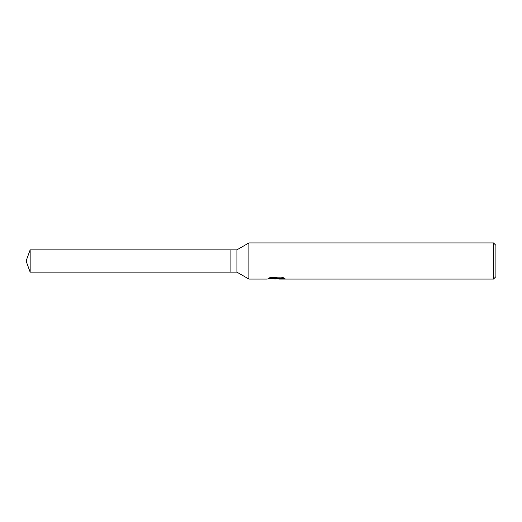 <?xml version="1.0" encoding="UTF-8"?>
<svg xmlns="http://www.w3.org/2000/svg" width="522" height="522" viewBox="0 0 522 522"><rect width="100%" height="100%" fill="white"/><g stroke="black" fill="none" stroke-linecap="round" stroke-linejoin="round"><path stroke-width="0.78" d="M269.515 277.815L277.097 277.815L277.097 278.285L266.788 279.068L248.903 279.068L236.91 272.145L230.887 272.145L230.887 249.855L236.91 249.855L248.903 242.932L493.492 242.932L495.9 245.34L495.9 276.66L493.492 279.068L278.878 279.068L278.774 278.591L280.053 278.154L283.7 277.821M236.91 272.145L236.91 249.855M248.903 279.068L248.903 242.932M277.913 278.618L276.007 279.068L272.856 278.67M276.007 279.068L276.432 278.735L274.729 279.068M493.492 279.068L493.492 242.932M277.097 278.285L268.425 278.285L271.251 277.175L281.939 277.175L285.045 278.415L281.449 278.383L278.774 279.042M276.432 278.356L276.432 278.735M273.508 278.618L276.138 278.383M230.887 272.145L30.159 272.145L26.1 261L30.159 249.855L230.887 249.855M30.159 272.145L30.159 249.855M276.432 278.618L278.774 278.618"/></g></svg>
